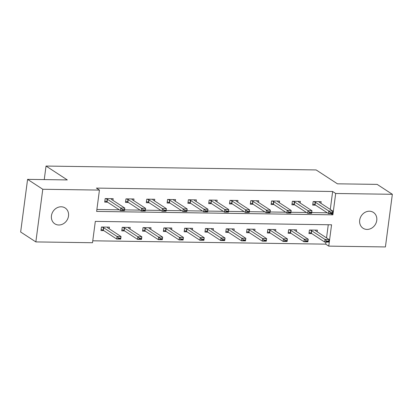 <?xml version="1.0" encoding="UTF-8"?>
<svg xmlns="http://www.w3.org/2000/svg" width="413" height="413" viewBox="0 0 413 413"><rect width="100%" height="100%" fill="white"/><g stroke="black" fill="none" stroke-linecap="round" stroke-linejoin="round"><path stroke-width="0.62" d="M61.181 206.784A9.453 8.234 -56.9 0 1 65.146 207.971A9.453 8.234 -56.9 0 1 67.944 218.276A9.453 8.234 -56.9 0 1 58.78 224.997A9.453 8.234 -56.9 0 1 54.815 223.81A9.453 8.234 -56.9 0 1 52.012 213.506A9.453 8.234 -56.9 0 1 61.181 206.784M369.418 211.213A9.453 8.234 -56.9 0 1 373.383 212.401A9.453 8.234 -56.9 0 1 376.186 222.705A9.453 8.234 -56.9 0 1 367.023 229.427A9.453 8.234 -56.9 0 1 363.058 228.239A9.453 8.234 -56.9 0 1 360.255 217.935A9.453 8.234 -56.9 0 1 369.418 211.213M385.417 246.943L328.758 246.127L331.567 224.786L95.32 221.389L92.512 242.73L35.848 241.915L42.782 189.268L99.44 190.083L96.632 211.43L332.878 214.822L335.686 193.48L392.35 194.296L385.417 246.943M92.765 240.8L325.718 244.145L328.758 246.127M42.782 189.268L27.583 179.361L20.65 232.008L35.848 241.915M27.583 179.361L67.309 179.929L46.034 166.057L44.248 179.598M46.034 166.057L316.141 169.939L337.421 183.816L377.152 184.384L392.35 194.296M325.718 244.145L325.991 242.044M326.538 237.893L328.273 224.739M317.189 231.801L317.411 230.129L309.414 230.01L308.945 233.572L311.789 233.608M296.395 231.502L296.611 229.829L288.615 229.716L288.145 233.273L290.995 233.314M275.595 231.203L275.817 229.53L267.815 229.416L267.345 232.973L270.195 233.015M254.795 230.903L255.017 229.23L247.015 229.117L246.551 232.674L249.395 232.715M234.001 230.604L234.217 228.931L226.221 228.817L225.751 232.374L228.601 232.416M213.201 230.304L213.423 228.632L205.421 228.518L204.951 232.075L207.801 232.116M192.401 230.005L192.623 228.332L184.621 228.219L184.157 231.776L187.001 231.817M171.601 229.705L171.823 228.033L163.827 227.919L163.357 231.476L166.207 231.517M150.807 229.406L151.024 227.733L143.027 227.62L142.557 231.177L145.407 231.218M130.007 229.107L130.229 227.434L122.227 227.32L121.758 230.877L124.607 230.919M109.208 228.807L109.43 227.14L101.428 227.021L100.963 230.578L103.808 230.619M330.286 209.437L332.651 191.498L96.405 188.101L99.44 190.083M96.885 209.494L119.295 209.814M124.561 209.892L140.095 210.114M145.361 210.191L160.889 210.413M166.16 210.491L181.689 210.713M186.96 210.79L202.489 211.012M207.754 211.089L223.283 211.311M228.554 211.384L244.083 211.611M249.354 211.683L264.883 211.91M270.148 211.983L285.682 212.21M290.948 212.282L306.477 212.509M311.748 212.581L327.277 212.803M320.937 203.341L321.159 201.668L313.157 201.554L312.693 205.111L315.537 205.153M300.137 203.041L300.359 201.368L292.363 201.255L291.893 204.812L294.737 204.853M279.343 202.742L279.56 201.069L271.563 200.955L271.093 204.512L273.943 204.554M258.543 202.442L258.765 200.77L250.763 200.656L250.293 204.213L253.143 204.254M237.743 202.143L237.965 200.475L229.964 200.357L229.499 203.914L232.343 203.955M216.949 201.849L217.166 200.176L209.169 200.057L208.699 203.614L211.549 203.655M196.149 201.549L196.371 199.877L188.369 199.758L187.9 203.315L190.749 203.356M175.349 201.25L175.571 199.577L167.57 199.458L167.105 203.02L169.95 203.057M154.55 200.95L154.772 199.278L146.775 199.164L146.305 202.721L149.155 202.762M133.755 200.651L133.972 198.978L125.975 198.865L125.506 202.422L128.355 202.463M112.956 200.351L113.177 198.679L105.176 198.565L104.711 202.122L107.556 202.163M332.651 191.498L335.686 193.48M331.009 213.604L332.878 214.822M319.012 201.637L319.285 202.225A1.476 0.351 7.5 0 0 319.409 202.344L332.785 211.064L332.444 213.624L328.449 213.567L315.073 204.848A1.476 0.351 7.5 0 0 314.825 204.729L312.842 203.955M330.379 213.031L332.377 213.062L332.434 212.633L330.436 212.602L330.379 213.031L328.449 213.567L328.784 211.007L315.408 202.287A1.476 0.351 7.5 0 0 315.16 202.163L313.612 201.559M330.436 212.602L328.784 211.007L332.785 211.064L332.434 212.633M332.444 213.624L332.377 213.062M309.094 232.411L311.077 233.185A1.476 0.351 -172.5 0 1 311.325 233.309L324.701 242.028L325.036 239.468L329.037 239.525L315.661 230.805A1.476 0.351 -172.5 0 1 315.542 230.681L315.264 230.098M328.686 241.094L329.037 239.525L328.702 242.085L324.701 242.028L326.631 241.491L328.629 241.517L328.686 241.094L326.688 241.063L326.631 241.491M309.864 230.02L311.417 230.624A1.476 0.351 -172.5 0 1 311.66 230.743L325.036 239.468L326.688 241.063M328.629 241.517L328.702 242.085M298.212 201.338L298.491 201.926A1.476 0.351 7.5 0 0 298.609 202.045L311.985 210.764L311.65 213.33L307.649 213.268L294.273 204.549A1.476 0.351 7.5 0 0 294.025 204.43L292.043 203.655M309.58 212.731L311.578 212.762L311.634 212.334L309.636 212.308L309.58 212.731L307.649 213.268L307.984 210.707L294.608 201.988A1.476 0.351 7.5 0 0 294.366 201.869L292.812 201.26M309.636 212.308L307.984 210.707L311.985 210.764L311.634 212.334M311.65 213.33L311.578 212.762M277.412 201.038L277.691 201.627A1.476 0.351 7.5 0 0 277.815 201.745L291.186 210.465L290.85 213.031L286.849 212.969L273.473 204.249A1.476 0.351 7.5 0 0 273.23 204.13L271.248 203.356M288.78 212.432L290.783 212.463L290.84 212.034L288.837 212.008L288.78 212.432L286.849 212.969L287.19 210.408L273.814 201.689A1.476 0.351 7.5 0 0 273.566 201.57L272.012 200.961M288.837 212.008L287.19 210.408L291.186 210.465L290.84 212.034M290.85 213.031L290.783 212.463M288.3 232.111L290.282 232.886A1.476 0.351 -172.5 0 1 290.525 233.009L303.901 241.729L304.242 239.168L308.237 239.225L294.861 230.506A1.476 0.351 -172.5 0 1 294.743 230.387L294.464 229.798M307.892 240.794L308.237 239.225L307.902 241.786L303.901 241.729L305.832 241.192L307.835 241.218L307.892 240.794L305.888 240.764L305.832 241.192M289.064 229.721L290.618 230.325A1.476 0.351 -172.5 0 1 290.866 230.449L304.242 239.168L305.888 240.764M307.835 241.218L307.902 241.786M267.5 231.817L269.483 232.586A1.476 0.351 -172.5 0 1 269.73 232.71L283.106 241.429L283.442 238.869L287.443 238.926L274.067 230.206A1.476 0.351 -172.5 0 1 273.943 230.087L273.669 229.499M287.092 240.495L287.443 238.926L287.102 241.486L283.106 241.429L285.037 240.893L287.035 240.918L287.092 240.495L285.089 240.464L285.037 240.893M268.269 229.421L269.818 230.026A1.476 0.351 -172.5 0 1 270.066 230.149L283.442 238.869L285.089 240.464M287.035 240.918L287.102 241.486M256.618 200.739L256.891 201.327A1.476 0.351 7.5 0 0 257.015 201.446L270.391 210.171L270.05 212.731L266.055 212.674L252.679 203.95A1.476 0.351 7.5 0 0 252.431 203.831L250.448 203.057M267.985 212.132L269.983 212.163L270.04 211.735L268.042 211.709L267.985 212.132L266.055 212.674L266.39 210.109L253.014 201.389A1.476 0.351 7.5 0 0 252.766 201.27L251.218 200.661M268.042 211.709L266.39 210.109L270.391 210.171L270.04 211.735M270.05 212.731L269.983 212.163M235.818 200.444L236.097 201.028A1.476 0.351 7.5 0 0 236.215 201.146L249.591 209.871L249.256 212.432L245.255 212.375L231.879 203.65A1.476 0.351 7.5 0 0 231.631 203.532L229.649 202.757M247.186 211.833L249.184 211.864L249.24 211.435L247.242 211.41L247.186 211.833L245.255 212.375L245.59 209.809L232.214 201.09A1.476 0.351 7.5 0 0 231.972 200.971L230.418 200.367M247.242 211.41L245.59 209.809L249.591 209.871L249.24 211.435M249.256 212.432L249.184 211.864M215.018 200.145L215.297 200.728A1.476 0.351 7.5 0 0 215.416 200.847L228.792 209.572L228.456 212.132L224.455 212.076L211.079 203.351A1.476 0.351 7.5 0 0 210.836 203.232L208.854 202.458M226.386 211.539L228.389 211.564L228.441 211.136L226.443 211.11L226.386 211.539L224.455 212.076L224.796 209.515L211.42 200.79A1.476 0.351 7.5 0 0 211.172 200.672L209.618 200.068M226.443 211.11L224.796 209.515L228.792 209.572L228.441 211.136M228.456 212.132L228.389 211.564M246.7 231.517L248.683 232.287A1.476 0.351 -172.5 0 1 248.931 232.411L262.307 241.13L262.642 238.569L266.643 238.626L253.267 229.907A1.476 0.351 -172.5 0 1 253.148 229.788L252.87 229.2M266.292 240.196L266.643 238.626L266.308 241.187L262.307 241.13L264.237 240.593L266.235 240.619L266.292 240.196L264.294 240.165L264.237 240.593M247.47 229.122L249.018 229.726A1.476 0.351 -172.5 0 1 249.266 229.85L262.642 238.569L264.294 240.165M266.235 240.619L266.308 241.187M225.901 231.218L227.883 231.987A1.476 0.351 -172.5 0 1 228.131 232.111L241.507 240.831L241.848 238.27L245.843 238.327L232.467 229.607A1.476 0.351 -172.5 0 1 232.349 229.489L232.07 228.9M245.492 239.896L245.843 238.327L245.508 240.887L241.507 240.831L243.438 240.294L245.441 240.325L245.492 239.896L243.494 239.865L243.438 240.294M226.67 228.823L228.224 229.427A1.476 0.351 -172.5 0 1 228.472 229.551L241.848 238.27L243.494 239.865M245.441 240.325L245.508 240.887M205.106 230.919L207.089 231.693A1.476 0.351 -172.5 0 1 207.336 231.812L220.707 240.531L221.048 237.971L225.049 238.027L211.673 229.308A1.476 0.351 -172.5 0 1 211.549 229.189L211.27 228.601M224.698 239.597L225.049 238.027L224.708 240.588L220.707 240.531L222.638 239.994L224.641 240.025L224.698 239.597L222.695 239.566L222.638 239.994M205.87 228.523L207.424 229.127A1.476 0.351 -172.5 0 1 207.672 229.251L221.048 237.971L222.695 239.566M224.641 240.025L224.708 240.588M184.306 230.619L186.289 231.394A1.476 0.351 -172.5 0 1 186.537 231.512L199.913 240.232L200.248 237.671L204.249 237.728L190.873 229.008A1.476 0.351 -172.5 0 1 190.749 228.89L190.476 228.301M203.898 239.297L204.249 237.728L203.914 240.289L199.913 240.232L201.843 239.695L203.841 239.726L203.898 239.297L201.9 239.266L201.843 239.695M185.076 228.224L186.624 228.828A1.476 0.351 -172.5 0 1 186.872 228.952L200.248 237.671L201.9 239.266M203.841 239.726L203.914 240.289M163.507 230.32L165.489 231.094A1.476 0.351 -172.5 0 1 165.737 231.213L179.113 239.932L179.448 237.372L183.449 237.429L170.073 228.709A1.476 0.351 -172.5 0 1 169.955 228.59L169.676 228.002M183.098 238.998L183.449 237.429L183.114 239.989L179.113 239.932L181.044 239.395L183.042 239.426L183.098 238.998L181.101 238.972L181.044 239.395M164.276 227.924L165.83 228.534A1.476 0.351 -172.5 0 1 166.078 228.652L179.448 237.372L181.101 238.972M183.042 239.426L183.114 239.989M142.712 230.02L144.695 230.795A1.476 0.351 -172.5 0 1 144.937 230.913L158.313 239.633L158.654 237.072L162.65 237.129L149.279 228.41A1.476 0.351 -172.5 0 1 149.155 228.291L148.876 227.702M162.304 238.699L162.65 237.129L162.314 239.695L158.313 239.633L160.244 239.096L162.247 239.127L162.304 238.699L160.301 238.673L160.244 239.096M143.476 227.625L145.03 228.234A1.476 0.351 -172.5 0 1 145.278 228.353L158.654 237.072L160.301 238.673M162.247 239.127L162.314 239.695M121.912 229.721L123.895 230.495A1.476 0.351 -172.5 0 1 124.143 230.614L137.519 239.334L137.854 236.773L141.855 236.83L128.479 228.11A1.476 0.351 -172.5 0 1 128.355 227.991L128.082 227.403M141.504 238.399L141.855 236.83L141.514 239.395L137.519 239.334L139.449 238.797L141.447 238.828L141.504 238.399L139.506 238.373L139.449 238.797M122.682 227.326L124.23 227.935A1.476 0.351 -172.5 0 1 124.478 228.053L137.854 236.773L139.506 238.373M141.447 238.828L141.514 239.395M194.224 199.846L194.497 200.429A1.476 0.351 7.5 0 0 194.621 200.553L207.997 209.272L207.656 211.833L203.661 211.776L190.285 203.057A1.476 0.351 7.5 0 0 190.037 202.933L188.054 202.158M205.591 211.239L207.589 211.265L207.646 210.842L205.643 210.811L205.591 211.239L203.661 211.776L203.996 209.215L190.62 200.491A1.476 0.351 7.5 0 0 190.372 200.372L188.818 199.768M205.643 210.811L203.996 209.215L207.997 209.272L207.646 210.842M207.656 211.833L207.589 211.265M173.424 199.546L173.697 200.129A1.476 0.351 7.5 0 0 173.821 200.253L187.197 208.973L186.862 211.533L182.861 211.477L169.485 202.757A1.476 0.351 7.5 0 0 169.237 202.633L167.255 201.859M184.792 210.94L186.79 210.966L186.846 210.542L184.848 210.511L184.792 210.94L182.861 211.477L183.196 208.916L169.82 200.191A1.476 0.351 7.5 0 0 169.573 200.073L168.024 199.469M184.848 210.511L183.196 208.916L187.197 208.973L186.846 210.542M186.862 211.533L186.79 210.966M152.624 199.247L152.903 199.835A1.476 0.351 7.5 0 0 153.022 199.954L166.398 208.673L166.062 211.234L162.061 211.177L148.685 202.458A1.476 0.351 7.5 0 0 148.437 202.334L146.455 201.559M163.992 210.64L165.995 210.666L166.047 210.243L164.049 210.212L163.992 210.64L162.061 211.177L162.397 208.617L149.026 199.897A1.476 0.351 7.5 0 0 148.778 199.773L147.224 199.169M164.049 210.212L162.397 208.617L166.398 208.673L166.047 210.243M166.062 211.234L165.995 210.666M131.824 198.947L132.103 199.536A1.476 0.351 7.5 0 0 132.227 199.655L145.598 208.374L145.262 210.935L141.261 210.878L127.891 202.158A1.476 0.351 7.5 0 0 127.643 202.034L125.66 201.265M143.192 210.341L145.195 210.367L145.252 209.943L143.249 209.912L143.192 210.341L141.261 210.878L141.602 208.317L128.226 199.598A1.476 0.351 7.5 0 0 127.978 199.474L126.424 198.87M143.249 209.912L141.602 208.317L145.598 208.374L145.252 209.943M145.262 210.935L145.195 210.367M111.03 198.648L111.303 199.236A1.476 0.351 7.5 0 0 111.427 199.355L124.803 208.075L124.463 210.635L120.467 210.578L107.091 201.859A1.476 0.351 7.5 0 0 106.843 201.735L104.861 200.966M122.398 210.041L124.396 210.067L124.452 209.644L122.454 209.613L122.398 210.041L120.467 210.578L120.802 208.018L107.426 199.298A1.476 0.351 7.5 0 0 107.179 199.174L105.63 198.57M122.454 209.613L120.802 208.018L124.803 208.075L124.452 209.644M124.463 210.635L124.396 210.067M101.113 229.421L103.095 230.196A1.476 0.351 -172.5 0 1 103.343 230.315L116.719 239.039L117.055 236.473L121.055 236.535L107.679 227.811A1.476 0.351 -172.5 0 1 107.561 227.692L107.282 227.109M120.704 238.1L121.055 236.535L120.72 239.096L116.719 239.039L118.65 238.497L120.648 238.528L120.704 238.1L118.707 238.074L118.65 238.497M101.882 227.026L103.436 227.635A1.476 0.351 -172.5 0 1 103.678 227.754L117.055 236.473L118.707 238.074M120.648 238.528L120.72 239.096M315.16 202.163L314.825 204.729M315.408 202.287L315.073 204.848M311.325 233.309L311.66 230.743M311.077 233.185L311.417 230.624M294.366 201.869L294.025 204.43M294.608 201.988L294.273 204.549M273.566 201.57L273.23 204.13M273.814 201.689L273.473 204.249M290.525 233.009L290.866 230.449M290.282 232.886L290.618 230.325M269.73 232.71L270.066 230.149M269.483 232.586L269.818 230.026M252.766 201.27L252.431 203.831M253.014 201.389L252.679 203.95M231.972 200.971L231.631 203.532M232.214 201.09L231.879 203.65M211.172 200.672L210.836 203.232M211.42 200.79L211.079 203.351M248.931 232.411L249.266 229.85M248.683 232.287L249.018 229.726M228.131 232.111L228.472 229.551M227.883 231.987L228.224 229.427M207.336 231.812L207.672 229.251M207.089 231.693L207.424 229.127M186.537 231.512L186.872 228.952M186.289 231.394L186.624 228.828M165.737 231.213L166.078 228.652M165.489 231.094L165.83 228.534M144.937 230.913L145.278 228.353M144.695 230.795L145.03 228.234M124.143 230.614L124.478 228.053M123.895 230.495L124.23 227.935M190.372 200.372L190.037 202.933M190.62 200.491L190.285 203.057M169.573 200.073L169.237 202.633M169.82 200.191L169.485 202.757M148.778 199.773L148.437 202.334M149.026 199.897L148.685 202.458M127.978 199.474L127.643 202.034M128.226 199.598L127.891 202.158M107.179 199.174L106.843 201.735M107.426 199.298L107.091 201.859M103.343 230.315L103.678 227.754M103.095 230.196L103.436 227.635"/></g></svg>
